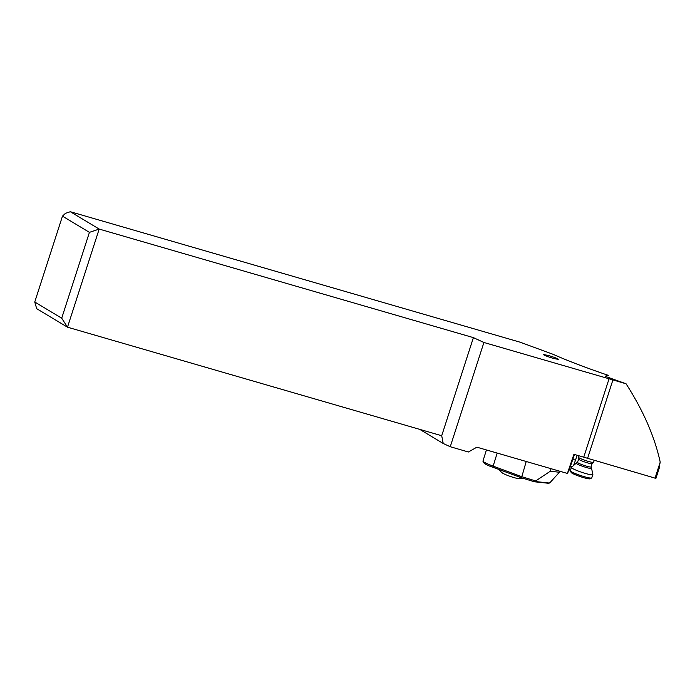 <?xml version="1.0" encoding="UTF-8"?>
<svg xmlns="http://www.w3.org/2000/svg" width="695" height="695" viewBox="0 0 695 695"><rect width="100%" height="100%" fill="white"/><g stroke="black" fill="none" stroke-linecap="round" stroke-linejoin="round"><path stroke-width="1.04" d="M605.102 376.186L608.29 375.361A96.996 8.114 -162.1 0 1 553.394 354.424L520.034 342.175L70.308 211.714L65.426 213.356L62.481 216.154L34.75 302.004L36.687 308.676L67.493 327.189L61.699 318.197L34.75 302.004M609.063 378.784L583.748 457.18L587.596 458.309L612.92 379.913A96.996 8.114 -162.1 0 0 609.063 378.784L483.92 342.479L473.399 337.631L99.185 229.072L70.308 211.714M612.92 379.913L626.065 383.788L605.154 376.299M548.572 355.527L543.29 354.485C544.089 355.293 547.46 356.605 553.394 358.42L558.676 359.454C557.876 358.655 554.506 357.343 548.572 355.527M571.942 466.927L570.404 466.467M572.828 459.378L575.495 460.168L573.531 465.537M575.495 460.168L577.145 455.26M587.596 458.309L655.845 478.351M583.748 457.18L573.922 454.33L567.389 473.434L476.883 447.18L468.395 451.993L450.247 446.729L483.92 342.479M626.065 383.788C643.327 410.684 654.707 436.799 660.207 462.123L658.782 469.255M574.478 454.487L569.031 470.402L567.389 473.434M450.247 446.729L443.219 443.488L419.728 429.362M443.219 443.488L441.707 435.739L67.493 327.189L99.185 229.072L89.429 232.356L62.481 216.154M473.399 337.631L441.707 435.739M61.699 318.197L89.429 232.356M523.335 478.386A25.863 25.863 0 0 1 519.834 478.777A9.704 1.129 -161.4 0 1 519.113 478.742A9.704 1.129 -161.4 0 1 509.913 476.284A9.704 1.129 -161.4 0 1 502.233 472.861A25.863 25.863 0 0 1 498.784 469.412M551.048 468.699L550.258 471.262L534.429 481.774L521.485 477.812L526.219 461.497M548.164 483.207L550.136 482.495L559.432 472.244L550.258 471.262M559.744 471.219L559.432 472.244M593.608 462.166A8.079 0.938 -161.4 0 1 593.608 462.245A8.079 0.938 -161.4 0 1 593.573 462.305A8.079 0.938 -161.4 0 1 585.711 460.585A8.079 0.938 -161.4 0 1 578.283 457.18A8.079 0.938 -161.4 0 1 578.283 457.162A8.079 0.938 -161.4 0 1 578.283 457.093L578.744 455.729M591.132 466.823L592.053 463.626A7.063 0.825 -161.4 0 1 585.181 462.132A7.063 0.825 -161.4 0 1 578.692 459.152L577.493 462.236A7.219 0.843 18.6 0 0 577.449 462.375A7.219 0.843 18.6 0 0 584.591 465.58A7.219 0.843 18.6 0 0 591.132 466.823L591.558 468.256A8.079 0.938 -161.4 0 1 591.558 468.256A8.079 0.938 -161.4 0 1 591.567 468.274A8.079 0.938 -161.4 0 1 584.182 466.849A8.079 0.938 -161.4 0 1 576.242 463.27A8.079 0.938 -161.4 0 1 576.277 463.131A8.079 0.938 -161.4 0 1 576.285 463.122L571.455 467.353A11.32 1.321 18.6 0 0 571.403 467.431A11.32 1.321 18.6 0 0 571.403 467.544A11.32 1.321 18.6 0 0 582.158 472.435A11.32 1.321 18.6 0 0 592.852 474.642A11.32 1.321 18.6 0 0 592.861 474.546A11.32 1.321 18.6 0 0 592.852 474.52M592.852 474.642L591.766 477.891A11.32 1.321 -161.4 0 1 591.636 478.012A11.32 1.321 -161.4 0 1 580.62 475.528A11.32 1.321 -161.4 0 1 570.334 470.845A11.32 1.321 -161.4 0 1 570.308 470.793A11.32 1.321 -161.4 0 1 570.308 470.68L571.403 467.431M591.636 478.012L590.02 478.803A10.025 1.164 -161.4 0 1 580.255 476.605A10.025 1.164 -161.4 0 1 571.151 472.461A10.025 1.164 -161.4 0 1 571.125 472.409M660.207 462.123L654.994 478.273M522.788 478.221A25.863 22.753 96.1 0 1 519.113 478.742M521.432 477.804L493.311 467.387A1.294 0.599 -69.7 0 0 493.38 467.396L521.415 477.786M535.767 480.966L521.537 476.622L493.146 466.11A21.015 2.181 -162.8 0 1 483.008 460.95C482.782 462.957 486.222 465.103 493.311 467.387A1.294 0.599 -69.7 0 1 493.146 466.11L497.177 453.07M549.493 483.042L535.107 481.513M578.692 459.152A7.063 0.825 -161.4 0 1 578.692 459.134A7.063 0.825 -161.4 0 1 578.683 459.117L578.283 457.162M659.329 467.813L655.898 478.421M534.42 481.765L521.459 477.812M548.477 483.268L534.524 481.791M486.413 449.943L483.008 460.95M593.608 462.245L594.268 460.281M592.053 463.626L593.573 462.305M591.567 468.274L592.861 474.546M571.151 472.461L570.334 470.845M577.493 462.236L576.285 463.122"/></g></svg>
